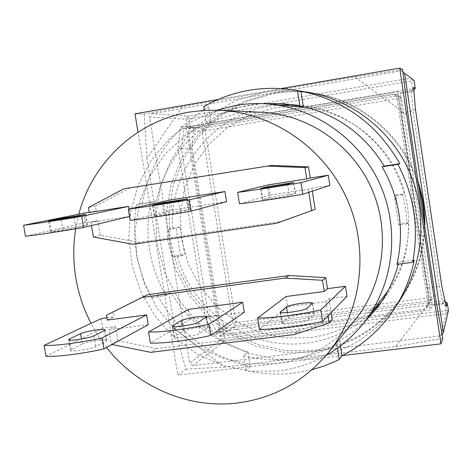 <?xml version="1.0" encoding="UTF-8"?>
<svg xmlns="http://www.w3.org/2000/svg" width="472" height="472" viewBox="0 0 472 472"><rect width="100%" height="100%" fill="white"/><g stroke="black" fill="none" stroke-linecap="round" stroke-linejoin="round"><path stroke-width="0.35" stroke-dasharray="2.36 1.77" d="M82.311 344.053C85.786 342.56 91.22 341.291 98.613 340.247C103.368 339.663 106.111 339.639 106.843 340.17L106.141 341.008L95.751 346.519C91.786 348.885 71.254 352.189 70.523 350.578L71.366 349.61L82.311 344.053L81.467 339.032M183.148 331.179C186.051 329.739 191.313 328.482 198.942 327.403C204.423 326.742 207.562 326.73 208.358 327.361L207.969 328.011L200.004 333.303C196.971 335.692 174.664 339.12 174.085 337.291L174.581 336.524L183.148 331.179L182.328 326.158M288.209 317.768C290.486 316.387 295.566 315.137 303.443 314.027C309.779 313.272 313.378 313.272 314.246 314.027L308.771 319.509C306.865 321.928 282.362 325.497 282.014 323.414L288.209 317.768L287.389 312.564M106.572 347.486L98.223 335.804L90.996 323.385M75.65 228.808L78.877 213.946M354.861 320.14C333.84 345.038 307.478 359.558 275.784 363.7L248.325 363.829L221.51 357.835L196.617 346.076L174.799 329.173L157.052 307.962L144.184 283.448L136.791 256.774L135.234 229.18L139.612 201.957L149.777 176.398L165.318 153.754L185.543 135.169L209.533 121.617L236.136 113.876L249.157 112.395L262.314 112.33M326.229 355.251C311.16 363.729 295.106 368.986 278.067 371.016L250.248 371.263L223.014 365.588L197.532 354.319L174.87 337.999L155.972 317.367L141.612 293.313L132.39 266.863L128.691 239.121L130.709 211.261L138.396 184.469L151.482 159.914L169.477 138.703L191.65 121.829L217.061 110.123M385.683 294.044C366.06 318.913 340.831 333.456 310.01 337.675L284.61 337.917L259.801 332.512L236.773 321.786L216.601 306.293L200.211 286.805L188.357 264.255L181.59 239.693L180.233 214.276L184.393 189.201L193.909 165.654L208.382 144.792L227.174 127.67L249.417 115.192L274.043 108.053L288.115 106.578L302.328 106.879M163.937 213.598L179.991 210.777L189.284 209.621L180.304 212.052C177.012 212.99 154.574 216.524 154.238 216.158L163.937 213.598L162.327 203.721M269.27 197.62L284.763 194.877L295.425 193.561L289.36 195.532C287.188 196.334 262.556 200.169 262.467 199.715L269.27 197.62L267.677 187.514M62.876 228.932L87.556 225.02L75.803 227.887C71.585 228.932 50.923 232.218 50.404 231.923L62.876 228.932L61.242 219.238M424.121 222.223C424.275 248.892 417.295 273.229 403.194 295.248C380.845 327.828 350.537 346.755 312.257 352.018L283.666 352.218L255.777 346.076L229.911 333.964L207.261 316.523L188.865 294.616L175.549 269.276L167.932 241.688L166.386 213.132L171.012 184.93L181.661 158.433L197.886 134.921L218.99 115.593L244.006 101.456L271.736 93.332C285.442 90.99 299.242 90.901 313.148 93.061C361.817 100.241 405.23 138.438 418.865 187.107M424.771 226.554C423.992 251.169 417.077 273.648 404.014 293.985C381.83 326.335 351.734 345.132 313.721 350.371L285.33 350.578L257.629 344.483L231.941 332.465L209.45 315.154L191.178 293.401L177.962 268.249L170.398 240.856L168.87 212.5L173.472 184.499L184.05 158.191L200.175 134.85L221.132 115.658L245.977 101.627L273.518 93.562C287.123 91.238 300.829 91.149 314.635 93.297C361.269 100.223 403.182 135.694 418.068 181.779M107.315 320.099L113.917 316.924L106.943 317.851M106.501 315.231L113.121 312.139L113.917 316.924M244.26 312.252L190.021 319.296L188.411 309.408M148.208 324.724L108.944 329.822L111.38 344.389L112.006 344.513M328.028 315.792L325.833 301.661L287.708 306.611L286.115 296.522M45.979 356.236L102.754 328.158L115.516 326.494L108.944 329.822M101.155 318.612L102.754 328.158M190.021 319.296L150.426 343.067M113.121 312.139L147.878 294.675M346.979 296.327L329.019 298.67L325.833 301.661M287.708 306.611L259.447 329.32M329.019 298.67L331.173 312.558M332.27 319.627L297.832 331.031L294.139 334.554M297.832 331.031L156.775 348.637L150.851 352.354M156.775 348.637L117.906 340.825L111.38 344.389M117.906 340.825L115.516 326.494M130.248 187.762L95.432 206.187L96.241 211.031L89.249 212.111M329.857 185.378L311.85 188.121L308.346 189.219L270.126 195.036L268.515 184.823M312.322 191.148L311.85 188.121M129.098 209.007L130.301 216.312L90.954 222.3L97.857 220.707L100.276 235.203L139.246 242.343L280.622 221.604L315.143 209.326M97.857 220.707L85.072 222.654L83.455 213.002M95.432 206.187L88.488 207.544M89.308 212.465L96.241 211.031M308.83 192.299L308.346 189.219M280.622 221.604L276.616 223.268M139.246 242.343L132.992 244.301M100.276 235.203L93.421 237.032M90.954 222.3L91.503 225.569M226.572 201.662L172.209 209.934L170.575 199.927M172.209 209.934L130.16 220.412M270.126 195.036L239.463 203.869M85.072 222.654L25.476 236.26M129.517 216.5L130.301 216.312M306.192 107.274C345.669 111.994 382.066 138.792 398.734 176.085C415.307 213.427 410.876 258.402 387.972 290.905M428.853 297.867L398.934 98.382L205.184 130.726L235.965 322.559L428.853 297.867L429.06 300.876L235.782 325.509L235.965 322.559L232.897 323.296L202.034 131.151L205.184 130.726L204.105 128.154L398.274 95.639L398.934 98.382L401.359 97.875L431.337 297.909L428.853 297.867M190.275 127.924L393.489 93.792L398.274 95.639L401.359 97.875L396.716 96.129L428.21 305.968L431.337 297.909L429.06 300.876L425.838 309.066L223.586 334.542L235.782 325.509L232.897 323.296L220.589 332.229L188.127 131.051L202.034 131.151L204.105 128.154L190.275 127.924L188.127 131.051M396.716 96.129L393.489 93.792M223.586 334.542L220.589 332.229M428.21 305.968L425.838 309.066M186.18 127.228L219.94 336.347L430.222 309.915L397.483 91.68L186.18 127.228L194.134 127.169L191.986 147.229L219.055 315.072L226.997 331.267L216.961 332.536L222.336 328.943L444.181 300.747L443.22 303.909M219.94 336.347L226.997 331.267M446.305 306.416L443.237 303.921L432.317 305.29L430.222 309.915M411.401 90.671L400.427 92.512L397.483 91.68M181.472 148.951L184.045 128.85L194.134 127.169M411.389 90.671L412.941 91.338L190.057 128.744L184.074 128.862M432.317 305.29L427.833 287.95L401.572 112.843L400.427 92.512M445.19 301.496L444.181 300.747L444.73 302.989L223.362 331.025L222.336 328.943L220.288 331.769L221.462 339.043L224.536 338.282L223.362 331.025L220.288 331.769L214.612 335.604L205.526 318.27L208.577 316.447L219.055 315.072M216.967 332.548L214.612 335.604M208.577 316.447L181.466 148.951L191.986 147.229M208.583 316.441L216.955 332.548M447.267 303.042L444.73 302.989L445.863 310.576L224.536 338.282L224.33 341.256L221.462 339.043L189.685 363.216L149.5 117.085L185.974 119.145L187.177 126.579L190.057 128.744L190.34 126.16L412.764 88.724L412.941 91.338L413.867 90.069M401.572 112.843L413.035 110.961L411.413 90.653L413.649 87.42M184.056 128.844L180.823 126.667L190.34 126.16L189.142 118.737L411.608 80.954L412.764 88.724L415.242 88.187M427.833 287.95L439.249 286.469L413.035 110.955L415.437 109.309M443.249 303.921L439.243 286.469L442.046 287.613M181.46 148.945L177.991 148.326L180.823 126.667M205.526 318.27L177.991 148.326M445.863 310.576L448.4 310.647L446.105 313.62L445.863 310.576M224.33 341.256L446.105 313.62L440.801 335.781L192.841 365.664L224.33 341.256M151.748 113.77L401.153 70.841L414.08 80.393L411.608 80.954L410.976 78.151L188.033 116.141L189.142 118.737L185.974 119.145L188.033 116.141L151.748 113.77L149.5 117.085M192.841 365.664L189.685 363.216M442.058 334.158L440.801 335.781M401.153 70.841L402.917 72.116M396.917 264.414L398.81 262.161L398.285 264.231M363.67 323.043L352.183 332.654L339.657 340.749L336.843 344.23C322.553 352.189 307.349 357.145 291.236 359.098C275.123 360.968 259.24 359.782 243.587 355.546L247.806 351.947C214.719 342.306 189.225 322.659 171.312 293.006L165.932 295.643C149.358 266.414 144.267 235.369 150.662 202.506L156.303 201.296C163.896 167.554 182.133 141.163 211.019 122.13L206.158 122.089C219.934 113.427 234.914 107.687 251.11 104.861L260.81 103.604M279.613 104.961L269.282 106.241C211.651 115.192 168.952 170.876 172.652 228.141L168.427 229.416L169.902 243.452L172.97 257.234L177.13 255.617C191.921 311.113 249.47 350.849 306.44 343.103C331.397 339.875 353.221 329.58 371.912 312.21M381.199 302.286L384.987 297.484C401.123 275.453 408.953 250.479 408.463 222.566L407.1 223.828L405.778 209.125L402.704 194.653L404.126 193.762C391.483 145.842 347.28 108.896 299.301 105.097L291.395 104.642M306.7 92.04C292.369 89.816 278.138 89.91 264.019 92.329L235.457 100.719L209.71 115.304L187.998 135.24L171.312 159.483L160.386 186.794L155.648 215.857L157.264 245.292L165.123 273.725L178.847 299.85L197.792 322.441L221.114 340.436L247.753 352.95L276.474 359.322L305.927 359.157C345.356 353.782 376.597 334.306 399.637 300.717M311.998 369.729L293.46 373.193C277.471 375.016 261.641 374.119 245.989 370.502L250.166 366.673C208.99 356.136 178.009 332.211 157.223 294.911L151.642 297.578C136.355 268.249 131.251 237.298 136.343 204.712L142.19 203.473C149.441 163.979 169.719 132.962 203.025 110.424M204.169 109.693L208.6 107.02L203.697 106.731M206.158 122.089L204.276 110.342M435.042 295.212L395.701 346.572L224.395 367.045L174.787 328.618L146.922 158.462L182.345 106.595L354.667 76.871L408.197 115.799M408.463 222.566L400.197 223.746L395.861 194.989L404.126 193.762M172.652 228.141L180.233 227.014L184.705 254.538L177.13 255.617M402.704 194.653L394.332 195.898L395.861 194.989M407.1 223.828L398.728 225.02L394.332 195.898M400.197 223.746L398.728 225.02M245.989 370.502L243.587 355.546M336.843 344.23L337.439 348.088M339.657 340.749L340.448 345.87M398.81 262.161L414.298 260.06M211.019 122.13L208.6 107.02M156.303 201.296L142.19 203.473M150.662 202.506L136.343 204.712M151.642 297.578L165.932 295.643M171.312 293.006L157.223 294.911M247.806 351.947L250.166 366.673M172.97 257.234L180.628 256.143L184.705 254.538M168.427 229.416L176.091 228.283L180.628 256.143M180.233 227.014L176.091 228.283M402.61 69.561L354.667 76.871M182.345 106.595L144.172 114.094L134.986 113.829M218.164 99.468L281.046 88.606M144.172 114.094L146.922 158.462M174.787 328.618L185.88 369.163L177.85 375.146L138.001 132.207M185.88 369.163L224.395 367.045M395.701 346.572L442.807 338.336M342.324 355.575L177.85 375.146M106.141 341.008L104.389 330.547M71.366 349.61L69.762 340.147M93.946 335.798L95.751 346.519M207.969 328.011L206.234 317.332M172.958 326.624L174.581 336.524M198.222 322.341L200.004 333.303M314.087 314.47L312.381 303.549M280.598 312.47L282.238 322.877M307.018 308.304L308.771 319.509M188.818 209.828L187.065 199.007M153.034 205.031L154.822 215.916M178.499 200.954L180.304 212.052M295.212 193.685L293.484 182.629M260.992 188.387L262.757 199.562M287.584 184.18L289.36 195.532M49.566 220.973L51.365 231.587M73.974 217.026L75.803 227.887M84.984 214.719L86.76 225.309M106.843 340.17L105.138 329.987M70.523 350.578L68.706 339.852M208.358 327.361L206.665 316.913M174.085 337.291L172.292 326.341M314.246 314.027L312.564 303.284M282.014 323.414L280.25 312.234M189.284 209.621L187.543 198.877M154.238 216.158L152.421 205.066M295.425 193.561L293.708 182.558M262.467 199.715L260.68 188.393M50.404 231.923L48.563 221.061M87.556 225.02L85.798 214.518M403.194 295.248L404.014 293.985M313.148 93.061L314.635 93.297M377.57 307.414L384.987 297.484M283.265 103.628L299.301 105.097"/><path stroke-width="0.71" d="M96.878 329.922C89.479 330.972 84.04 332.217 80.559 333.645L69.561 338.943L68.706 339.852C69.419 341.344 89.957 338.041 93.946 335.798L104.389 330.547L105.097 329.763C104.377 329.273 101.633 329.326 96.878 329.922M181.413 320.553C184.322 319.178 189.596 317.945 197.231 316.859C202.712 316.181 205.845 316.14 206.636 316.724L198.222 322.341C195.166 324.606 172.846 328.046 172.292 326.341L172.793 325.621L181.413 320.553L182.328 326.158M286.498 306.912C288.787 305.596 293.873 304.381 301.755 303.26C308.092 302.487 311.685 302.446 312.547 303.136L307.018 308.304C305.089 310.576 280.569 314.169 280.25 312.234L286.498 306.912L287.389 312.564M78.877 213.946C92.424 162.409 136.343 120.82 189.596 112.053L204.665 110.318L219.917 110.236C273.087 112.808 324.358 148.09 347.091 199.09C369.788 250.101 361.711 311.809 328.052 353.05C303.667 381.901 273.146 398.586 236.496 403.106C187.62 408.811 137.14 386.668 106.572 347.486M90.996 323.385C75.726 293.395 70.611 261.866 75.65 228.808M217.061 110.123L235.929 105.398C246.673 103.569 257.529 103.114 268.503 104.023C315.65 107.994 360.059 139.594 380.06 184.404C399.99 229.244 393.766 283.395 365.18 321.096C354.395 335.203 341.415 346.59 326.229 355.251M162.185 202.836L187.543 198.848L178.499 200.954L152.421 205.066L162.185 202.836L162.327 203.721M267.535 186.623L293.702 182.534L287.584 184.18C285.389 184.835 260.745 188.694 260.68 188.393L267.535 186.623L267.677 187.514M61.1 218.394L85.792 214.483L73.974 217.026L48.563 221.061L61.1 218.394L61.242 219.238M106.943 317.851L101.155 318.612L44.126 345.392C54.262 346.07 80.565 342.719 102.082 337.958L146.591 314.918L107.315 320.099L106.501 315.231L141.783 297.502L285.247 278.067L322.512 280.297L324.252 291.495L286.115 296.522L257.641 317.986C271.695 318.246 300.44 314.582 320.818 309.874L345.427 286.292L327.468 288.669L324.252 291.495M210.895 335.444C189.939 340.282 162.462 343.722 150.426 343.067L148.591 331.987L188.411 309.408L242.661 302.251L244.26 312.252L210.895 335.444L209.078 324.223L242.661 302.251M146.591 314.918L148.208 324.724L103.923 348.932L102.082 337.958M112.006 344.513L150.851 352.354L294.139 334.554L329.149 322.978L328.028 315.792M103.923 348.932C82.435 353.793 56.139 357.086 45.979 356.236L44.126 345.392M148.591 331.987C160.61 332.459 188.092 328.96 209.078 324.223M285.247 278.067L289.094 275.483L147.878 294.675L141.783 297.502M289.094 275.483L325.757 277.66L322.512 280.297M325.757 277.66L327.468 288.669M257.641 317.986L259.447 329.32C273.518 329.769 302.257 326.17 322.612 321.361L346.979 296.327L345.427 286.292M331.173 312.558L332.27 319.627L329.149 322.978M89.249 212.111L23.6 225.274C33.477 224.07 59.838 220.023 81.685 216.347L128.667 206.394L129.098 209.007M310.275 178.009L306.747 178.929L268.515 184.823L237.634 192.381C251.452 190.582 280.279 186.157 300.994 182.646L328.288 175.23L310.275 178.009L308.546 166.87L271.789 165.406L123.823 188.812L88.488 207.544L89.308 212.465L128.667 206.394M328.288 175.23L329.857 185.378L302.806 194.281C282.126 197.904 253.305 202.264 239.463 203.869L237.634 192.381M91.503 225.569L93.421 237.032L132.992 244.301L276.616 223.268L315.143 209.326L312.322 191.148M320.818 309.874L322.612 321.361M271.789 165.406L123.823 188.812M308.546 166.87L304.989 167.595L267.618 166.103M306.747 178.929L304.989 167.595M311.703 210.789L308.83 192.299M219.917 110.236L262.314 112.33C308.163 114.56 352.077 144.692 371.482 188.222C390.857 231.77 383.878 284.563 354.861 320.14L328.052 353.05M190.782 211.238C169.501 214.943 141.954 219.102 130.16 220.412L128.307 209.184L170.575 199.927L224.955 191.543L226.572 201.662L190.782 211.238L188.942 199.862L224.955 191.543M128.307 209.184C140.072 207.692 167.631 203.462 188.942 199.862M23.6 225.274L25.476 236.26C35.376 235.227 61.732 231.239 83.55 227.469L129.517 216.5M268.503 104.023L306.192 107.274M387.972 290.905L365.18 321.096M300.994 182.646L302.806 194.281M83.55 227.469L81.685 216.347M418.865 187.107C422.18 198.606 423.933 210.311 424.121 222.223M418.068 181.779C422.871 196.364 425.107 211.291 424.771 226.554M447.267 303.042L446.305 306.416L442.046 287.613L415.437 109.309L413.649 87.42L415.242 88.187L414.08 80.393L404.598 73.331L443.344 332.5L448.4 310.647L447.267 303.042L445.19 301.496M413.867 90.069L415.242 88.187M443.344 332.5L442.058 334.158M402.917 72.116L404.598 73.331M260.81 103.604L283.265 103.628L303.337 106.584C338.041 115.156 365.021 134.992 384.273 166.097L382.131 166.781C399.725 197.662 404.651 230.206 396.917 264.414L412.652 262.29L414.298 260.06C410.711 277.577 404.138 293.726 394.574 308.505C381.022 329.043 363.487 344.79 341.982 355.746L339.209 359.475L335.456 361.298L323.904 366.054L311.998 369.729M398.285 264.231C394.102 280.073 387.199 294.469 377.57 307.414L363.67 323.043M371.912 312.21L381.199 302.286M291.395 104.642L279.613 104.961M203.025 110.424L204.169 109.693M204.276 110.342L203.697 106.731C217.692 98.654 232.737 93.196 248.821 90.358C263.754 87.786 278.81 87.68 293.991 90.034L297.466 90.63L299.897 106.288M281.046 88.606L399.695 68.121L402.61 69.561L408.197 115.799L435.042 295.212L442.807 338.336L440.972 343.84L342.324 355.575M337.439 348.088L339.209 359.475M340.448 345.87L341.982 355.746M412.652 262.29C419.106 228.165 414.192 195.52 397.908 164.35L382.131 166.781M384.273 166.097L399.796 163.701L397.908 164.35M303.337 106.584L300.947 91.179C344.294 100.111 377.246 124.284 399.796 163.701M297.466 90.63L300.947 91.179M394.574 308.505L399.637 300.717C423.856 263.382 427.85 213.238 409.289 171.389C390.598 129.594 350.655 99.014 306.7 92.04L293.991 90.034M138.001 132.207L134.986 113.829L218.164 99.468M399.695 68.121L440.972 343.84M80.559 333.645L81.467 339.032M69.762 340.147L69.561 338.943M172.793 325.621L172.958 326.624M280.48 311.732L280.598 312.47"/></g></svg>
